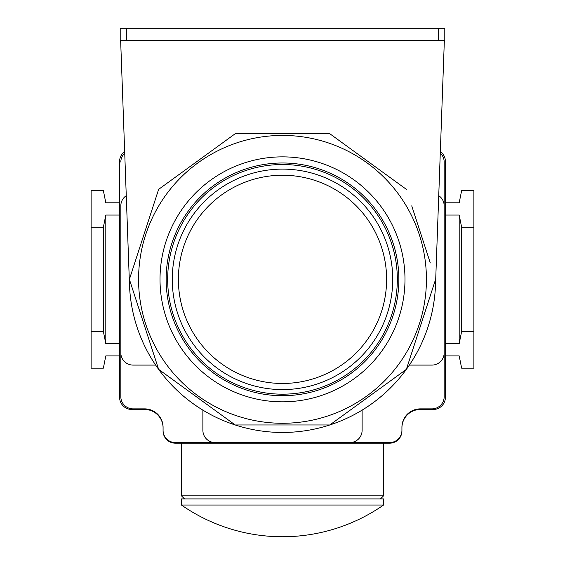 <?xml version="1.0" encoding="UTF-8"?>
<svg xmlns="http://www.w3.org/2000/svg" width="565" height="565" viewBox="0 0 565 565"><rect width="100%" height="100%" fill="white"/><g stroke="black" fill="none" stroke-linecap="round" stroke-linejoin="round"><path stroke-width="0.85" d="M120.649 40.496L129.491 284.887A153.108 153.108 0 0 0 158.631 369.348L129.392 279.35L158.631 369.348L235.188 424.965L158.631 369.348A153.108 153.108 0 0 0 235.188 424.965L329.812 424.965L235.188 424.965A153.108 153.108 0 0 0 329.812 424.965L406.369 369.348L329.812 424.965A153.108 153.108 0 0 0 406.369 369.348L435.608 279.35L406.369 369.348A153.108 153.108 0 0 0 435.509 284.887L444.351 40.496M411.73 205.858L430.283 262.944M329.812 133.736L406.369 189.353L329.812 133.736L235.188 133.736L329.812 133.736M158.631 189.353L235.188 133.736L158.631 189.353L129.392 279.35L158.631 189.353M126.263 195.674A12.246 12.246 0 0 0 120.818 205.858L120.818 396.63L120.818 205.858M124.724 153.101A12.246 12.246 0 0 0 120.818 162.07M163.073 427.867A18.377 18.377 0 0 0 144.704 409.491L131.843 409.491A12.246 12.246 0 0 1 119.589 397.244L119.589 161.456A12.246 12.246 0 0 1 124.667 151.526M119.589 202.793L105.81 202.793L103.36 190.546L91.113 190.546L91.113 368.154L103.36 368.154L105.81 355.908L119.589 355.908M119.589 343.654L105.81 343.654L103.36 331.408L103.36 227.292L91.113 227.292M103.36 227.292L105.81 215.046L119.589 215.046M105.81 343.654L105.81 215.046M103.36 331.408L91.113 331.408M120.818 396.63A12.246 12.246 0 0 0 133.065 408.883L144.704 408.883A18.377 18.377 0 0 1 163.073 427.253L163.073 430.925A12.246 12.246 0 0 0 175.327 443.179L389.673 443.179A12.246 12.246 0 0 0 401.927 430.925L401.927 427.253A18.377 18.377 0 0 1 420.296 408.883L431.935 408.883A12.246 12.246 0 0 0 444.182 396.63L444.182 162.07L444.182 396.63M163.073 430.318A12.246 12.246 0 0 0 175.327 442.565L389.673 442.565L175.327 442.565M389.673 442.565A12.246 12.246 0 0 0 401.927 430.318M440.333 151.526A12.246 12.246 0 0 1 445.411 161.456L445.411 397.244A12.246 12.246 0 0 1 433.157 409.491L420.296 409.491A18.377 18.377 0 0 0 401.927 427.867M444.182 162.07A12.246 12.246 0 0 0 440.276 153.101M445.411 202.793L459.19 202.793L461.64 190.546L473.887 190.546L473.887 331.408L461.64 331.408L459.19 343.654L445.411 343.654M459.19 343.654L459.19 215.046L461.64 227.292L473.887 227.292M445.411 215.046L459.19 215.046M445.411 355.908L459.19 355.908L461.64 368.154L473.887 368.154L473.887 331.408M461.64 331.408L461.64 227.292M444.182 205.858A12.246 12.246 0 0 0 438.737 195.674M409.35 365.089L431.935 365.089A12.246 12.246 0 0 0 444.182 352.843M349.869 442.565A12.246 12.246 0 0 0 362.116 430.318L362.116 410.134M202.884 410.134L202.884 430.318A12.246 12.246 0 0 0 215.131 442.565M120.818 352.843A12.246 12.246 0 0 0 133.065 365.089L155.65 365.089M444.796 40.496L120.204 40.496L120.204 28.25L444.796 28.25L444.796 40.496M181.45 443.179L181.45 495.844L383.55 495.844L383.55 443.179M184.508 498.909L181.45 495.844M380.492 498.909L383.55 495.844M181.45 505.032L181.45 498.909L383.55 498.909L383.55 505.032L181.45 505.032A176.845 176.845 0 0 0 383.55 505.032M282.5 401.835A122.485 122.485 0 0 1 160.015 279.35A122.485 122.485 0 0 1 282.5 156.865A122.485 122.485 0 0 1 404.985 279.35A122.485 122.485 0 0 1 282.5 401.835M282.5 395.712A116.362 116.362 0 0 1 166.138 279.35A116.362 116.362 0 0 1 282.5 162.988A116.362 116.362 0 0 1 398.862 279.35A116.362 116.362 0 0 1 282.5 395.712M282.5 164.521A114.829 114.829 0 0 1 397.329 279.35A114.829 114.829 0 0 1 282.5 394.179A114.829 114.829 0 0 1 167.671 279.35A114.829 114.829 0 0 1 282.5 164.521M282.5 169.112A110.239 110.239 0 0 1 392.739 279.35A110.239 110.239 0 0 1 282.5 389.589A110.239 110.239 0 0 1 172.261 279.35A110.239 110.239 0 0 1 282.5 169.112A110.239 110.239 0 0 1 392.739 279.35A110.239 110.239 0 0 1 282.5 389.589A110.239 110.239 0 0 1 172.261 279.35A110.239 110.239 0 0 1 282.5 169.112M438.673 40.496L438.673 28.25M126.327 40.496L126.327 28.25M282.5 423.277A143.927 143.927 0 0 1 138.573 279.35A143.927 143.927 0 0 1 282.5 135.423A143.927 143.927 0 0 1 426.427 279.35A143.927 143.927 0 0 1 282.5 423.277M282.5 175.235A104.115 104.115 0 0 1 386.615 279.35A104.115 104.115 0 0 1 282.5 383.466A104.115 104.115 0 0 1 178.385 279.35A104.115 104.115 0 0 1 282.5 175.235"/></g></svg>
